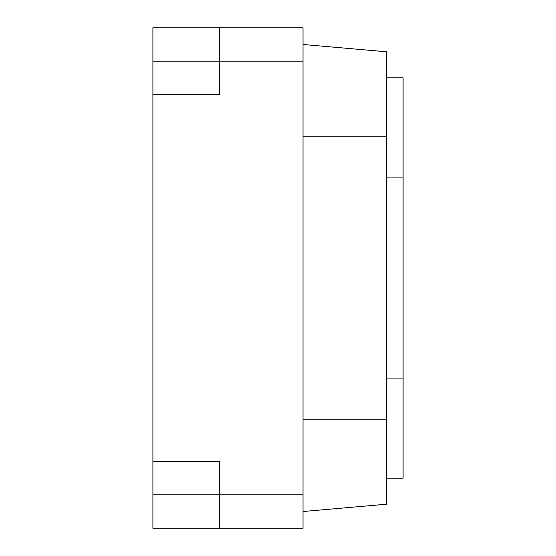 <?xml version="1.0" encoding="UTF-8"?>
<svg xmlns="http://www.w3.org/2000/svg" width="556" height="556" viewBox="0 0 556 556"><rect width="100%" height="100%" fill="white"/><g stroke="black" fill="none" stroke-linecap="round" stroke-linejoin="round"><path stroke-width="0.83" d="M152.9 61.16L152.9 94.52L219.62 94.52L219.62 27.8L152.9 27.8L152.9 61.16L303.02 61.16L303.02 27.8L219.62 27.8L219.62 94.52L152.9 94.52L152.9 461.48L219.62 461.48L152.9 461.48L152.9 494.84L219.62 494.84L219.62 528.2L303.02 528.2L303.02 494.84L219.62 494.84L219.62 528.2L152.9 528.2L152.9 494.84M219.62 461.48L219.62 494.84L219.62 461.48M303.02 61.16L303.02 494.84M386.42 77.84L403.1 77.84L403.1 478.16L386.42 478.16M303.02 44.48L386.42 51.777L386.42 136.22L303.02 136.22M303.02 511.52L386.42 504.222L386.42 136.22M386.42 419.78L303.02 419.78M403.1 177.92L386.42 177.92M403.1 378.08L386.42 378.08"/></g></svg>

